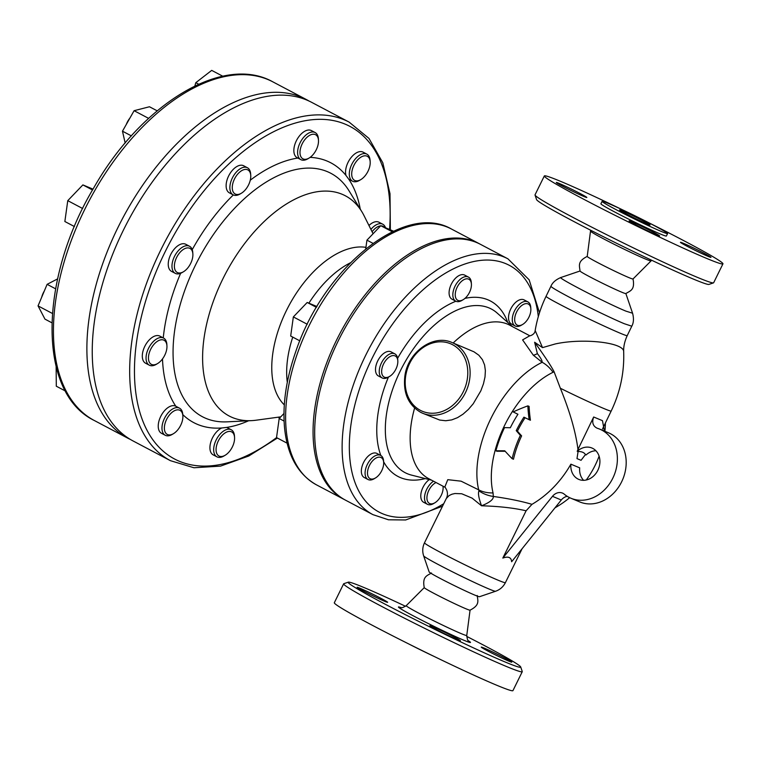 <?xml version="1.0" encoding="UTF-8"?>
<svg xmlns="http://www.w3.org/2000/svg" width="761" height="761" viewBox="0 0 761 761"><rect width="100%" height="100%" fill="white"/><g stroke="black" fill="none" stroke-linecap="round" stroke-linejoin="round"><path stroke-width="1.14" d="M520.362 435.359A95.154 30.06 -127.9 0 1 516.243 430.64A75.605 42.274 -62.2 0 1 523.92 417.161A99.739 4.186 26.2 0 0 529.152 419.692A73.199 36.985 -97.5 0 1 527.868 405.87A91.853 42.559 152.1 0 0 513.18 411.92A99.739 4.186 26.2 0 0 517.937 414.26A79.838 44.642 117.8 0 0 510.317 427.749A96.238 23.41 -179.1 0 0 504.514 427.634A82.959 46.383 117.8 0 0 495.877 450.797A86.545 21.051 0.9 0 1 504.752 450.807A100.224 31.667 52.1 0 0 512.124 458.683A71.61 40.048 -62.2 0 1 520.362 435.359L521.618 435.882A69.194 38.697 117.8 0 0 513.475 459.244L512.124 458.683M527.868 405.87L529.104 406.384A70.83 35.786 82.5 0 0 530.436 420.224L529.152 419.692M495.877 450.797L497.019 451.273A84.547 20.566 -179.1 0 1 505.199 451.302M516.243 430.64L517.432 431.135A93.346 29.489 52.1 0 0 521.618 435.882M525.09 417.732A73.313 40.999 117.8 0 0 517.432 431.135M372.871 460.548A11.91 6.659 -62.2 0 1 383.658 462.431A11.91 6.659 -62.2 0 1 375.449 477.984A11.91 6.659 -62.2 0 1 367.592 474.607A11.91 6.659 -62.2 0 1 372.871 460.548M383.658 462.431L383.563 460.966A13.612 7.61 117.8 0 0 380.69 455.42A13.612 7.61 117.8 0 0 371.235 458.807A13.612 7.61 117.8 0 0 367.982 479.497A13.612 7.61 117.8 0 0 374.184 478.736L375.449 477.984M367.982 479.497L364.234 477.518A13.612 7.61 -62.2 0 1 367.496 456.838A13.612 7.61 -62.2 0 1 376.942 453.442L380.69 455.42M442.978 486.193A11.91 6.659 -62.2 0 1 443.092 487.23A11.91 6.659 -62.2 0 1 434.883 502.783A11.91 6.659 -62.2 0 1 427.054 496.02A11.91 6.659 -62.2 0 1 436.072 482.55M433.532 481.209A13.612 7.61 117.8 0 0 424.667 495.811A13.612 7.61 117.8 0 0 427.416 504.296A13.612 7.61 117.8 0 0 433.618 503.535L434.883 502.783M427.416 504.296L423.677 502.317A13.612 7.61 -62.2 0 1 420.928 493.832A13.612 7.61 -62.2 0 1 429.271 479.592M525.48 322.15A11.91 6.659 -62.2 0 1 522.636 324.452A11.91 6.659 -62.2 0 1 514.664 319.687A11.91 6.659 -62.2 0 1 522.407 305.018A11.91 6.659 -62.2 0 1 530.845 308.899A11.91 6.659 -62.2 0 1 525.48 322.15M530.845 308.899L530.75 307.434A13.612 7.61 117.8 0 0 527.877 301.889A13.612 7.61 117.8 0 0 514.788 310.374A13.612 7.61 117.8 0 0 515.168 325.965A13.612 7.61 117.8 0 0 521.371 325.204L522.636 324.452M515.168 325.965L511.421 323.986A13.612 7.61 -62.2 0 1 511.05 308.395A13.612 7.61 -62.2 0 1 524.129 299.91L527.877 301.889M471.297 286.678A11.91 6.659 -62.2 0 1 463.202 299.663A11.91 6.659 -62.2 0 1 455.23 294.887A11.91 6.659 -62.2 0 1 462.973 280.219A11.91 6.659 -62.2 0 1 471.411 284.11A11.91 6.659 -62.2 0 1 471.297 286.678M471.411 284.11L471.316 282.635A13.612 7.61 117.8 0 0 468.434 277.09A13.612 7.61 117.8 0 0 455.354 285.575A13.612 7.61 117.8 0 0 455.725 301.166A13.612 7.61 117.8 0 0 461.937 300.414L463.202 299.663M455.725 301.166L451.986 299.187A13.612 7.61 -62.2 0 1 451.606 283.596A13.612 7.61 -62.2 0 1 464.695 275.111L468.434 277.09M283.958 413.508L279.192 418.483L276.528 437.594L287.106 443.178M284.072 421.061L279.192 418.483M372.976 243.339L366.945 240.153L365.727 248.857M393.57 231.211L380.785 225.703L366.945 240.153M392.324 231.801L380.785 225.703M394.988 355.872A11.91 6.659 -62.2 0 1 397.813 360.876A11.91 6.659 -62.2 0 1 389.603 376.419A11.91 6.659 -62.2 0 1 382.155 367.744A11.91 6.659 -62.2 0 1 394.988 355.872M397.813 360.876L397.718 359.401A13.612 7.61 117.8 0 0 394.845 353.855A13.612 7.61 117.8 0 0 394.493 353.694A13.612 7.61 117.8 0 0 381.603 362.645A13.612 7.61 117.8 0 0 382.136 377.932A13.612 7.61 117.8 0 0 388.338 377.18L389.603 376.419M382.136 377.932L378.398 375.953A13.612 7.61 -62.2 0 1 377.856 360.666A13.612 7.61 -62.2 0 1 390.754 351.715A13.612 7.61 -62.2 0 1 391.097 351.877L394.845 353.855M299.824 340.852L290.683 336.029L293.346 316.918L307.197 302.469L316.928 306.531M316.433 307.349L307.197 302.469M307.273 324.272L293.346 316.918M279.325 418.341A15.315 8.561 -62.2 0 1 278.574 417.133M233.884 442.978A13.612 7.61 -62.2 0 1 225.18 455.24A13.612 7.61 -62.2 0 1 216.067 449.789A13.612 7.61 -62.2 0 1 224.923 433.019A13.612 7.61 -62.2 0 1 234.559 437.461A13.612 7.61 -62.2 0 1 233.884 442.978M234.559 437.461L234.464 435.996A15.315 8.561 117.8 0 0 231.23 429.756A15.315 8.561 117.8 0 0 225.494 429.955A15.315 8.561 117.8 0 0 214.688 443.625A15.315 8.561 117.8 0 0 216.933 456.838A15.315 8.561 117.8 0 0 223.915 455.991L225.18 455.24M216.933 456.838L213.185 454.869A15.315 8.561 -62.2 0 1 210.94 441.646A15.315 8.561 -62.2 0 1 221.746 427.977L226.616 427.425A15.315 8.561 -62.2 0 1 227.482 427.777L231.23 429.756M178.474 428.947A13.612 7.61 -62.2 0 1 173.479 433.665A13.612 7.61 -62.2 0 1 164.366 428.224A13.612 7.61 -62.2 0 1 173.223 411.454A13.612 7.61 -62.2 0 1 182.859 415.896A13.612 7.61 -62.2 0 1 178.474 428.947M182.859 415.896L182.764 414.422A15.315 8.561 117.8 0 0 179.586 408.219A15.315 8.561 117.8 0 0 179.529 408.181A15.315 8.561 117.8 0 0 164.804 417.732A15.315 8.561 117.8 0 0 165.232 435.273A15.315 8.561 117.8 0 0 172.214 434.417L173.479 433.665M165.232 435.273L161.484 433.294A15.315 8.561 -62.2 0 1 161.066 415.753A15.315 8.561 -62.2 0 1 175.781 406.212A15.315 8.561 -62.2 0 1 175.839 406.241A146.873 82.131 117.8 0 1 162.502 358.916M44.309 291.006A13.612 7.61 117.8 0 0 41.722 297.151M156.985 363.891A13.612 7.61 -62.2 0 1 148.452 357.67A13.612 7.61 -62.2 0 1 157.479 341.242A13.612 7.61 -62.2 0 1 166.935 345.808A13.612 7.61 -62.2 0 1 157.556 363.577A13.612 7.61 -62.2 0 1 156.985 363.891M166.935 345.808L166.84 344.333A15.315 8.561 117.8 0 0 166.707 343.116A15.315 8.561 117.8 0 0 163.605 338.093A15.315 8.561 117.8 0 0 148.88 347.644A15.315 8.561 117.8 0 0 149.308 365.185A15.315 8.561 117.8 0 0 155.644 364.69A15.315 8.561 117.8 0 0 156.29 364.329L157.556 363.577M149.308 365.185L145.56 363.206A15.315 8.561 -62.2 0 1 145.142 345.665A15.315 8.561 -62.2 0 1 159.858 336.124L163.605 338.093M177.627 272.657A13.612 7.61 -62.2 0 1 179.444 253.042A13.612 7.61 -62.2 0 1 192.866 253.965A13.612 7.61 -62.2 0 1 183.487 271.744A13.612 7.61 -62.2 0 1 177.627 272.657M192.866 253.965L192.771 252.5A15.315 8.561 117.8 0 0 189.537 246.26A15.315 8.561 117.8 0 0 174.811 255.801A15.315 8.561 117.8 0 0 175.239 273.342A15.315 8.561 117.8 0 0 175.629 273.532A15.315 8.561 117.8 0 0 182.221 272.495L183.487 271.744M175.239 273.342L171.501 271.373A15.315 8.561 -62.2 0 1 171.073 253.832A15.315 8.561 -62.2 0 1 185.789 244.281L189.537 246.26M129.893 118.117A13.612 7.61 117.8 0 0 126.288 124.462M232.524 190.098A13.612 7.61 -62.2 0 1 240.086 171.767A13.612 7.61 -62.2 0 1 250.75 175.458A13.612 7.61 -62.2 0 1 241.37 193.237A13.612 7.61 -62.2 0 1 232.524 190.098M250.75 175.458L250.654 173.993A15.315 8.561 117.8 0 0 247.42 167.753A15.315 8.561 117.8 0 0 235.054 173.603A15.315 8.561 117.8 0 0 230.155 190.459A15.315 8.561 117.8 0 0 233.123 194.835A15.315 8.561 117.8 0 0 240.105 193.988L241.37 193.237M233.123 194.835L229.384 192.856A15.315 8.561 -62.2 0 1 228.956 175.325A15.315 8.561 -62.2 0 1 243.682 165.774L247.42 167.753M300.69 147.739A13.612 7.61 -62.2 0 1 310.716 134.811A13.612 7.61 -62.2 0 1 318.478 140.271A13.612 7.61 -62.2 0 1 309.099 158.05A13.612 7.61 -62.2 0 1 300.69 147.739M318.478 140.271L318.383 138.797A15.315 8.561 117.8 0 0 315.149 132.557A15.315 8.561 117.8 0 0 298.379 147.206A15.315 8.561 117.8 0 0 300.852 159.648A15.315 8.561 117.8 0 0 306.588 159.449A15.315 8.561 117.8 0 0 307.834 158.802L309.099 158.05M300.852 159.648L297.113 157.67A15.315 8.561 -62.2 0 1 296.685 140.129A15.315 8.561 -62.2 0 1 311.411 130.588L315.149 132.557M356.11 161.77A13.612 7.61 -62.2 0 1 370.179 161.846A13.612 7.61 -62.2 0 1 360.8 179.615A13.612 7.61 -62.2 0 1 352.02 176.761A13.612 7.61 -62.2 0 1 356.11 161.77M370.179 161.846L370.084 160.371A15.315 8.561 117.8 0 0 366.85 154.131A15.315 8.561 117.8 0 0 354.255 160.286A15.315 8.561 117.8 0 0 352.495 181.185A15.315 8.561 117.8 0 0 352.552 181.213A15.315 8.561 117.8 0 0 359.534 180.367L360.8 179.615M352.552 181.213L348.814 179.244A15.315 8.561 -62.2 0 1 348.757 179.206L345.998 175.477A15.315 8.561 -62.2 0 1 350.479 158.364A15.315 8.561 -62.2 0 1 363.111 152.152L366.85 154.131M372.091 231.772A13.612 7.61 -62.2 0 1 377.589 226.826A13.612 7.61 -62.2 0 1 380.614 225.884M381.185 225.874A13.612 7.61 -62.2 0 1 384.276 227.168M385.485 227.672A15.315 8.561 117.8 0 0 382.773 224.219A15.315 8.561 117.8 0 0 376.429 224.714A15.315 8.561 117.8 0 0 370.921 229.422M368.961 225.494A15.315 8.561 -62.2 0 1 379.035 222.25L382.773 224.219M56.143 366.716L56.295 386.208L65.427 391.021M57.598 278.897L47.115 284.338L38.05 305.893L44.966 319.135L51.881 322.788M55.591 288.809L47.115 284.338M52.385 313.456L38.05 305.893M93.023 189.137L82.873 184.904L67.767 200.657L64.856 221.508L74.435 226.559M92.528 189.993L82.873 184.904M82.664 208.524L67.767 200.657M157.185 110.821L149.47 106.759L134.098 110.697L122.473 131.187L125.165 143.03M148.614 118.364L134.098 110.697M131.377 135.886L122.473 131.187M222.783 76.224L211.701 70.383L195.805 82.683L194.883 85.955M198.678 84.195L195.805 82.683M446.298 498.503L449.104 495.554L451.977 494.203L454.964 493.518L461.699 493.756L472.096 498.132L481.542 505.789C498.883 506.284 513.732 507.948 526.098 510.783L531.977 504.334A98.911 81.903 -67.4 0 0 570.893 464.172L579.692 467.844A17.018 14.088 -67.4 0 0 583.601 480.324M595.93 450.769A17.018 14.088 -67.4 0 0 586.027 454.983L585.466 454.536C584.182 452.519 581.718 451.492 578.094 451.463L577.218 451.311A98.911 81.903 -67.4 0 0 577.97 449.475L593.675 416.999C591.716 422.479 592.933 426.246 597.337 428.291A37.432 30.992 112.6 0 1 599.782 429.166A37.432 30.992 112.6 0 1 613.965 475.644A37.432 30.992 112.6 0 1 570.95 498.255A37.432 30.992 112.6 0 1 564.291 494.203A10.207 8.457 -67.4 0 0 562.474 493.09A10.207 8.457 -67.4 0 0 552.476 496.334L561.285 500.006L511.639 561.742C511.259 557.337 508.319 556.11 502.831 558.06L526.098 510.783M495.563 591.259L479.478 596.719A28.071 1.18 -153.8 0 1 474.921 595.15A28.071 1.18 -153.8 0 1 446.973 581.927A28.071 1.18 -153.8 0 1 429.147 571.949L423.658 555.882A40.105 1.684 26.2 0 0 449.123 570.132A40.105 1.684 26.2 0 0 489.047 589.024A40.105 1.684 26.2 0 0 495.563 591.259C499.977 589.699 503.259 586.817 505.409 582.631A45.089 1.893 -153.8 0 1 498.008 580.167A45.089 1.893 -153.8 0 1 452.31 558.517A45.089 1.893 -153.8 0 1 424.495 542.812L446.346 498.417C447.658 495.915 447.791 493.138 446.717 490.074L445.252 487.401M624.391 323.748L631.792 326.193C633.694 322.759 633.951 318.431 632.572 313.218L625.98 311.154C607.525 303.658 556.538 277.337 560.838 277.518C555.73 279.706 552.429 282.616 550.935 286.26C551.031 287.059 556.729 290.464 568.029 296.495C585.352 305.713 612.377 318.783 624.391 323.748M587.264 256.39C577.171 261.527 579.521 265.703 580.044 271.068A25.522 1.075 26.2 0 0 596.272 280.153A25.522 1.075 26.2 0 0 621.661 292.157A25.522 1.075 26.2 0 0 625.799 293.584C630.374 290.731 635.112 290.046 633.019 278.906M535.173 330.502L542.517 347.615L534.622 342.241C544.847 356.471 551.335 366.307 554.075 371.739L553.057 372.291A27.225 17.969 64.2 0 0 542.165 362.293A86.773 48.523 117.8 0 0 478.707 489.865A27.225 19.073 -13.7 0 0 493.052 492.928A82.045 45.879 -62.2 0 1 553.057 372.291M537.352 353.599C540.729 357.898 542.327 360.79 542.165 362.293L533.309 355.178A10.207 7.677 -45.6 0 0 537.352 353.599L534.622 342.241M444.776 487.145L447.772 479.668L461.109 481.18L478.707 489.865L478.964 490.855A27.225 20.851 5.9 0 0 493.328 496.448L493.052 492.928M478.964 490.855C477.86 493.118 478.726 498.103 481.542 505.789C489.627 502.574 493.556 499.463 493.328 496.448C508.624 498.607 521.513 501.233 531.977 504.334M529.58 335.877L522.598 339.901L533.309 355.178M348.338 582.155L343.791 583.697A99.539 4.176 26.2 0 0 343.639 583.82A99.539 4.176 26.2 0 0 405.042 618.484A99.539 4.176 26.2 0 0 505.922 666.275A99.539 4.176 26.2 0 0 522.255 671.706A99.539 4.176 26.2 0 0 522.255 671.516L520.705 666.969A96.133 4.033 -153.8 0 1 504.933 661.908A96.133 4.033 -153.8 0 1 405.784 614.878A96.133 4.033 -153.8 0 1 348.338 582.155A96.133 4.033 -153.8 0 1 405.518 606.279M466.702 636.386A96.133 4.033 -153.8 0 1 520.705 666.969M343.639 583.82L334.326 602.731A99.539 4.176 26.2 0 0 395.739 637.395A99.539 4.176 26.2 0 0 496.619 685.195A99.539 4.176 26.2 0 0 512.952 690.617L522.255 671.706M457.627 639.782A17.018 0.713 -153.8 0 1 440.381 631.611A17.018 0.713 -153.8 0 1 429.879 625.685A17.018 0.713 -153.8 0 1 432.676 626.617A17.018 0.713 -153.8 0 1 449.922 634.788A17.018 0.713 -153.8 0 1 460.415 640.714A17.018 0.713 -153.8 0 1 457.627 639.782M363.568 591.116A17.018 0.713 -153.8 0 1 357.109 587.283A17.018 0.713 -153.8 0 1 365.489 590.707A17.018 0.713 -153.8 0 1 381.185 598.469A17.018 0.713 -153.8 0 1 387.644 602.303A17.018 0.713 -153.8 0 1 379.263 598.878A17.018 0.713 -153.8 0 1 363.568 591.116M505.323 658.303A17.018 0.713 -153.8 0 1 511.782 662.146A17.018 0.713 -153.8 0 1 503.402 658.722A17.018 0.713 -153.8 0 1 487.715 650.959A17.018 0.713 -153.8 0 1 481.256 647.116A17.018 0.713 -153.8 0 1 489.637 650.541A17.018 0.713 -153.8 0 1 505.323 658.303M170.464 460.69L133.042 440.942A191.411 107.035 -62.2 0 1 125.479 225.998A191.411 107.035 -62.2 0 1 306.816 100.062A191.411 107.035 -62.2 0 1 311.715 102.374L349.147 122.121A191.411 107.035 117.8 0 0 344.238 119.81A191.411 107.035 117.8 0 0 162.911 245.746A191.411 107.035 117.8 0 0 170.464 460.69L193.979 467.758L220.519 466.122L248.752 456.02L277.394 438.051M373.08 233.741L364.081 215.744A124.5 69.622 117.8 0 0 361.779 211.596A124.5 69.622 117.8 0 0 342.165 194.283A124.5 69.622 117.8 0 0 216.019 294.241A124.5 69.622 117.8 0 0 251.453 420.633A124.5 69.622 117.8 0 0 256.181 420.196L280.771 416.838M309.004 101.023A191.411 107.035 117.8 0 0 306.35 99.539A191.411 107.035 117.8 0 0 122.35 218.873A191.411 107.035 117.8 0 0 127.677 438.117A191.411 107.035 117.8 0 0 130.388 439.458M479.687 243.929A144.628 80.875 117.8 0 0 478.878 243.491A144.628 80.875 117.8 0 0 339.853 333.651A144.628 80.875 117.8 0 0 343.877 499.302A144.628 80.875 117.8 0 0 344.685 499.72M372.938 514.645L345.494 500.158A144.628 80.875 -62.2 0 1 339.786 337.76A144.628 80.875 -62.2 0 1 476.795 242.607A144.628 80.875 -62.2 0 1 480.495 244.348L507.939 258.835A144.628 80.875 117.8 0 0 504.239 257.085A144.628 80.875 117.8 0 0 367.23 352.238A144.628 80.875 117.8 0 0 372.938 514.645L388.452 519.782L405.67 519.972L442.522 506.179M577.97 449.475C575.716 431.906 569.846 411.501 560.353 388.253L554.075 371.739M604.358 431.078L602.484 420.671L593.675 416.999M578.094 451.463L576.99 458.607L581.052 460.3L585.466 454.536M453.147 343.002A86.773 48.523 -62.2 0 1 509.632 325.137L529.913 335.839M452.11 342.564L473.979 351.81L478.859 355.235L482.436 359.696L484.576 364.938L485.385 370.607L485.014 376.923L483.463 383.801L480.828 390.859L473.209 403.796L468.367 409.447L463.04 414.165L457.532 417.646L451.758 419.891L445.718 420.747L439.706 420.053L422.631 413.233A38.278 31.696 -67.4 0 0 466.626 390.098A38.278 31.696 -67.4 0 0 452.11 342.564C433.18 333.737 407.592 352.324 404.833 376.41C403.054 392.876 408.257 404.804 420.443 412.196L422.631 413.233A38.278 31.696 -67.4 0 1 420.481 412.215M444.795 487.154L428.633 478.621A86.773 48.523 -62.2 0 1 414.612 408.058M570.95 498.255L579.758 501.927A37.432 30.992 -67.4 0 0 622.774 479.316A37.432 30.992 -67.4 0 0 608.581 432.838L599.782 429.166M561.285 500.006A10.207 8.457 112.6 0 1 567.23 496.334M577.218 451.311A17.018 14.088 112.6 0 1 591.915 448.01A17.018 14.088 112.6 0 1 598.365 469.137A17.018 14.088 112.6 0 1 578.817 479.411A17.018 14.088 112.6 0 1 570.893 464.172M552.476 496.334L502.831 558.06M615.953 209.579A36.499 1.532 -153.8 0 1 602.094 201.342A36.499 1.532 -153.8 0 1 635.521 216.086A36.499 1.532 -153.8 0 1 667.587 233.57A36.499 1.532 -153.8 0 1 649.609 226.226A36.499 1.532 -153.8 0 1 615.953 209.579M626.037 213.784A17.018 0.713 -153.8 0 1 619.578 209.941A17.018 0.713 -153.8 0 1 635.159 216.818A17.018 0.713 -153.8 0 1 650.113 224.971A17.018 0.713 -153.8 0 1 641.723 221.546A17.018 0.713 -153.8 0 1 626.037 213.784M602.094 201.342L600.895 203.786A36.499 1.532 26.2 0 0 614.755 212.015A36.499 1.532 26.2 0 0 648.41 228.671A36.499 1.532 26.2 0 0 666.389 236.005L667.587 233.57M622.888 209.998A99.539 4.176 26.2 0 0 544.334 175.953A99.539 4.176 26.2 0 0 605.746 210.616A99.539 4.176 26.2 0 0 706.617 258.407A99.539 4.176 26.2 0 0 722.95 263.839A99.539 4.176 26.2 0 0 648.049 222.383M686.907 246.145A17.018 0.713 -153.8 0 1 680.448 242.302A17.018 0.713 -153.8 0 1 696.03 249.17A17.018 0.713 -153.8 0 1 710.983 257.323A17.018 0.713 -153.8 0 1 702.593 253.908A17.018 0.713 -153.8 0 1 686.907 246.145M580.377 193.655A17.018 0.713 -153.8 0 1 586.836 197.489A17.018 0.713 -153.8 0 1 571.254 190.621A17.018 0.713 -153.8 0 1 556.301 182.469A17.018 0.713 -153.8 0 1 564.681 185.884A17.018 0.713 -153.8 0 1 580.377 193.655M631.868 221.803A17.018 0.713 -153.8 0 1 649.114 229.974A17.018 0.713 -153.8 0 1 659.606 235.9A17.018 0.713 -153.8 0 1 644.025 229.023A17.018 0.713 -153.8 0 1 629.081 220.871A17.018 0.713 -153.8 0 1 631.868 221.803M651.055 260.909L633.009 278.973A25.522 1.075 -153.8 0 1 628.833 277.575A25.522 1.075 -153.8 0 1 603.121 265.399A25.522 1.075 -153.8 0 1 587.216 256.438L590.517 231.125A33.741 1.417 26.2 0 0 611.549 242.959A33.741 1.417 26.2 0 0 645.537 259.054A33.741 1.417 26.2 0 0 651.055 260.909L651.758 260.3M722.95 263.839L713.647 282.759A99.539 4.176 -153.8 0 1 713.485 282.873A99.539 4.176 -153.8 0 1 697.314 277.327A99.539 4.176 -153.8 0 1 598.222 230.44A99.539 4.176 -153.8 0 1 535.031 195.063A99.539 4.176 -153.8 0 1 535.021 194.864L544.334 175.953M535.031 195.063L536.581 199.61A96.133 4.033 26.2 0 0 597.613 233.779A96.133 4.033 26.2 0 0 693.319 279.059A96.133 4.033 26.2 0 0 708.938 284.414L713.485 282.873M434.398 656.572A36.499 1.532 -153.8 0 1 409.237 644.196M477.233 595.502C477.765 600.867 480.115 605.043 470.013 610.179A25.522 1.075 -153.8 0 1 465.875 608.752A25.522 1.075 -153.8 0 1 440.486 596.748A25.522 1.075 -153.8 0 1 424.257 587.663C422.165 576.534 426.911 575.849 431.477 572.995M251.453 420.633L227.054 421.841A137.617 76.956 -62.2 0 1 187.891 282.122A137.617 76.956 -62.2 0 1 327.325 171.634A137.617 76.956 -62.2 0 1 349.004 190.773L361.779 211.596M182.773 414.583A146.873 82.131 117.8 0 0 221.746 427.977M180.633 273.285A146.873 82.131 117.8 0 0 163.254 337.913M233.313 194.93A146.873 82.131 117.8 0 0 192.229 249.646M297.827 158.05A146.873 82.131 117.8 0 0 250.283 180.195M345.998 175.477A146.873 82.131 117.8 0 0 310.146 157.356M360.267 209.142A146.873 82.131 117.8 0 0 348.757 179.206M226.616 427.425A146.873 82.131 117.8 0 0 248.581 420.776M276.566 437.613A188.015 105.132 -62.2 0 1 140.043 322.483A188.015 105.132 -62.2 0 1 345.237 124.176A188.015 105.132 -62.2 0 1 389.565 229.365M529.19 335.867C529.304 336.162 534.736 334.916 535.135 330.712C537.133 318.754 540.776 307.292 546.065 296.324C546.227 297.056 551.972 300.348 563.321 306.217C588.158 319.087 627.968 337.38 627.245 335.582L631.792 326.193M468.443 640.781A40.181 1.684 -153.8 0 1 463.906 640.258A40.181 1.684 -153.8 0 1 417.228 617.903A40.181 1.684 -153.8 0 1 400.971 607.582M365.936 247.354A90.102 50.388 117.8 0 0 287.905 307.596A90.102 50.388 117.8 0 0 284.3 404.871M350.374 262.821A85.879 48.029 117.8 0 0 308.88 303.173M292.747 337.113A85.879 48.029 117.8 0 0 287.306 382.317M127.677 438.117L94.24 420.472A191.411 107.035 -62.2 0 1 88.913 201.227A191.411 107.035 -62.2 0 1 272.923 81.893L306.35 99.539M343.877 499.302L316.424 484.824A144.628 80.875 -62.2 0 1 312.41 319.173A144.628 80.875 -62.2 0 1 451.435 229.013L478.878 243.491M560.353 388.253C584.657 400.315 611.473 412.329 611.188 411.026L602.503 428.976M431.544 480.162L411.596 475.13A92.49 51.719 -62.2 0 1 407.401 473.742A92.49 51.719 -62.2 0 1 404.329 363.254A92.49 51.719 -62.2 0 1 497.142 313.037L512.543 326.678M383.611 461.708A99.158 55.448 117.8 0 0 400.448 477.613A99.158 55.448 117.8 0 0 425.285 478.583M507.711 322.398A99.158 55.448 117.8 0 0 464.933 298.398M455.868 301.242A99.158 55.448 117.8 0 0 397.603 358.336M388.395 377.142A99.158 55.448 117.8 0 0 380.823 455.497M542.517 347.615L555.292 343.943C583.268 337.798 624.619 342.583 623.678 351.839C623.44 346.712 624.629 341.299 627.245 335.582M443.73 503.725A139.52 78.022 -62.2 0 1 355.235 403.378A139.52 78.022 -62.2 0 1 505.732 263.639A139.52 78.022 -62.2 0 1 538.312 316.614M420.348 410.322A36.585 30.288 112.6 0 1 421.328 348.871A36.585 30.288 112.6 0 1 467.787 373.394A36.585 30.288 112.6 0 1 420.348 410.322M424.248 587.625L406.222 605.661A33.741 1.417 26.2 0 0 426.826 617.323A33.741 1.417 26.2 0 0 461.223 633.628A33.741 1.417 26.2 0 0 466.759 635.445C467.235 639.316 467.901 641.19 468.757 641.076M443.092 487.23L443.035 486.222M179.529 408.181L175.781 406.212M423.658 555.882C422.203 551.421 422.488 547.073 424.495 542.812M505.409 582.631L522.065 548.767M546.065 296.324L550.935 286.26M580.025 271.002L560.838 277.518M625.865 293.565L632.572 313.218M94.24 420.472C37.108 392.866 39.077 278.878 93.727 187.91C141.166 104.295 222.906 53.717 272.923 81.893M316.424 484.824C297.827 474.274 287.182 455.107 284.5 427.33C282.502 403.872 286.317 378.445 295.953 351.03C323.786 268.091 404.319 201.617 451.435 229.013M390.355 229.698L390.012 193.722L382.802 162.768L368.98 138.426L349.147 122.121M539.492 312.752L529.152 279.81L507.939 258.835M590.517 231.125L590.574 230.193M554.997 507.815A99.282 99.282 0 0 0 569.675 497.675M586.265 480.001A99.282 99.282 0 0 0 599.107 456.181M604.909 431.306A99.282 99.282 0 0 0 605.395 423.011M611.188 411.026C620.234 392.162 624.391 372.433 623.678 351.839M470.06 610.16L466.759 635.445M400.552 607.506C401.684 606.936 400.248 609.323 406.222 605.661"/></g></svg>
